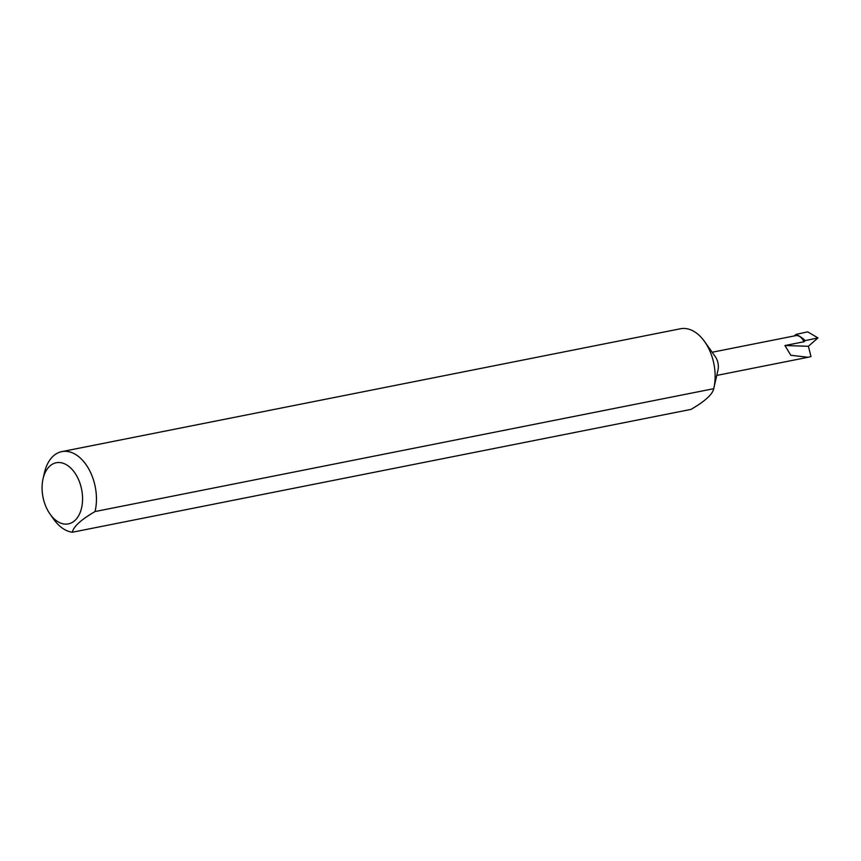 <?xml version="1.0" encoding="UTF-8"?>
<svg xmlns="http://www.w3.org/2000/svg" width="861" height="861" viewBox="0 0 861 861"><rect width="100%" height="100%" fill="white"/><g stroke="black" fill="none" stroke-linecap="round" stroke-linejoin="round"><path stroke-width="1.29" d="M43.05 478.77L44.449 472.678A41.005 25.916 78.8 0 1 61.809 451.616L680.502 328.762A41.005 25.916 78.8 0 1 704.599 341.591L715.319 356.691A11.806 7.469 78.8 0 1 716.696 359.091A11.806 7.469 78.8 0 1 717.977 370.101L713.844 388.15A41.005 25.916 78.8 0 1 713.715 388.698C712.617 394.306 705.062 401.204 691.028 409.384L72.346 532.238A41.005 25.916 78.8 0 1 53.694 519.237L50.078 514.146A31.168 19.695 -101.2 0 0 76.78 518.473A31.168 19.695 -101.2 0 0 78.2 478.834A31.168 19.695 -101.2 0 0 58.731 462.518A31.168 19.695 -101.2 0 0 43.05 478.77A31.168 19.695 -101.2 0 0 46.44 507.818A31.168 19.695 -101.2 0 0 50.078 514.146M704.599 341.591A41.005 25.916 78.8 0 1 709.389 349.921A41.005 25.916 78.8 0 1 713.844 388.15M61.809 451.616A41.005 25.916 78.8 0 1 90.706 472.775A41.005 25.916 78.8 0 1 95.033 511.552C81.009 519.721 73.443 526.62 72.346 532.238M808.393 346.283L810.976 356.551L808.102 357.272L790.818 355.27L784.931 345.541L808.393 346.283L817.95 337.91L805.239 340.612A47.979 30.329 -101.2 0 0 795.984 334.402L794.305 335.93M712.165 352.246L795.661 335.661A11.806 7.469 78.8 0 1 803.98 341.763L805.239 340.612M803.98 341.763L784.931 345.541M95.033 511.552L713.715 388.698M795.984 334.402L807.726 331.862L817.95 337.91M716.761 375.418L808.102 357.272"/></g></svg>
